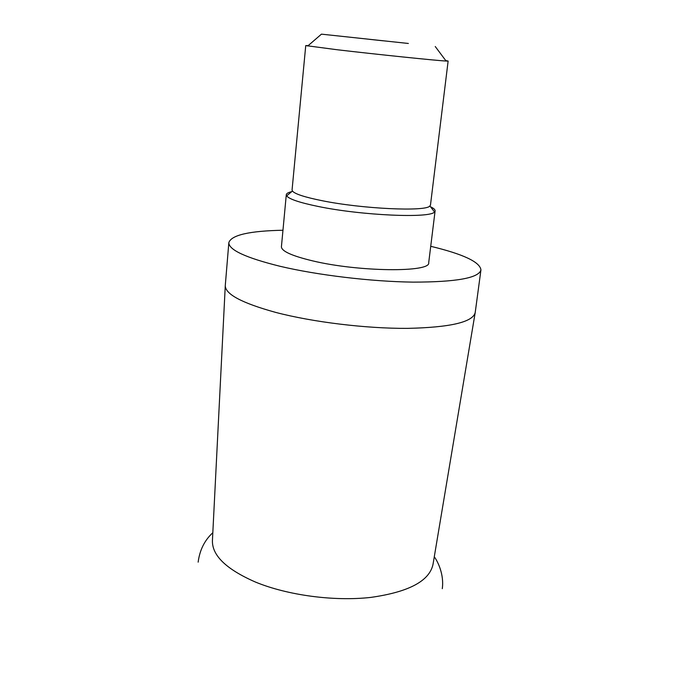 <?xml version="1.0" encoding="UTF-8"?>
<svg xmlns="http://www.w3.org/2000/svg" width="679" height="679" viewBox="0 0 679 679"><rect width="100%" height="100%" fill="white"/><g stroke="black" fill="none" stroke-linecap="round" stroke-linejoin="round"><path stroke-width="1.02" d="M475.207 312.561L475.207 312.586C472.805 322.177 450.219 327.439 407.442 328.373C366.074 328.619 312.671 322.109 275.632 312.382C241.8 303.046 225.012 294.066 225.284 285.443L228.848 242.581C228.687 249.864 245.722 257.757 279.96 266.261C317.433 275.148 371.371 281.607 413.036 282.124C456.101 282.091 478.729 278.034 480.936 269.962C480.053 262.043 463.316 254.158 430.724 246.299M430.503 206.764C433.686 208.266 435.222 209.641 435.103 210.889L434.501 211.941C430.732 218.485 361.754 215.549 318.171 206.458C299.66 202.639 289.152 199.117 286.657 195.883L286.292 194.72C286.445 193.481 288.244 192.463 291.673 191.682M435.103 210.889L428.695 262.731C430.919 272.576 358.682 271.965 312.713 260.889C291.911 255.898 281.479 251.179 281.42 246.732L286.292 194.72M445.738 60.558L448.132 61.051L430.486 204.99L429.892 205.975C426.132 211.814 362.306 208.937 321.88 200.653C304.684 197.173 294.864 193.973 292.437 191.045L292.063 189.959L305.745 45.586L308.19 45.612M448.132 61.051L446.103 61.042C437.268 60.66 376.132 54.337 337.098 49.737L305.745 45.586M408.359 43.464L321.447 34.154L408.359 43.464M383.126 40.799L369.334 39.323L383.126 40.799M282.965 230.24C249.448 230.919 231.412 235.036 228.848 242.581M225.267 285.825L212.434 540.382C211.848 555.354 226.217 569.257 255.533 582.09C287.582 595.296 333.966 601.526 370.632 597.427C408.69 592.08 429.484 581.054 433.015 564.342L475.139 312.968M212.816 532.718C204.591 540.28 199.702 550.092 198.149 562.161M442.284 588.685C444.236 574.544 437.853 561.626 434.288 556.772M480.936 269.962L475.207 312.586M429.892 205.975L434.501 211.941M435.247 46.52L446.103 61.042M321.447 34.154L307.731 46.011M292.437 191.045L286.657 195.883"/></g></svg>
